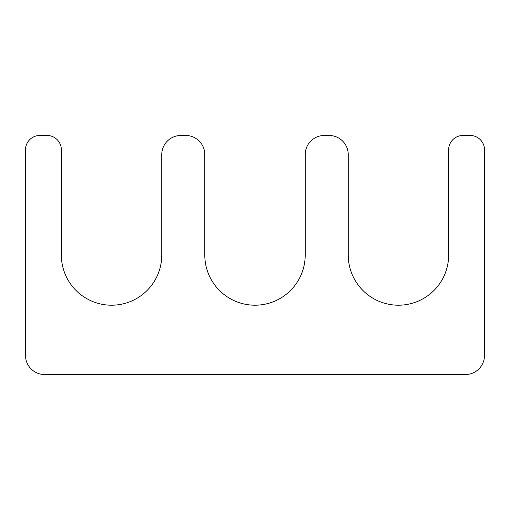 <?xml version="1.0" encoding="UTF-8"?>
<svg xmlns="http://www.w3.org/2000/svg" width="510" height="510" viewBox="0 0 510 510"><rect width="100%" height="100%" fill="white"/><g stroke="black" fill="none" stroke-linecap="round" stroke-linejoin="round"><path stroke-width="0.76" d="M61.359 149.812A14.344 14.344 0 0 0 47.016 135.469L39.844 135.469A14.344 14.344 0 0 0 25.5 149.812L25.5 355.406A19.125 19.125 0 0 0 44.625 374.531L465.375 374.531A19.125 19.125 0 0 0 484.5 355.406L484.5 149.812A14.344 14.344 0 0 0 470.156 135.469L462.984 135.469A14.344 14.344 0 0 0 448.641 149.812L448.641 255A50.203 50.203 0 0 1 398.438 305.203A50.203 50.203 0 0 1 348.234 255L348.234 154.594A19.125 19.125 0 0 0 329.109 135.469L324.328 135.469A19.125 19.125 0 0 0 305.203 154.594L305.203 255A50.203 50.203 0 0 1 255 305.203A50.203 50.203 0 0 1 204.797 255L204.797 154.594A19.125 19.125 0 0 0 185.672 135.469L180.891 135.469A19.125 19.125 0 0 0 161.766 154.594L161.766 255A50.203 50.203 0 0 1 111.562 305.203A50.203 50.203 0 0 1 61.359 255L61.359 149.812"/></g></svg>
